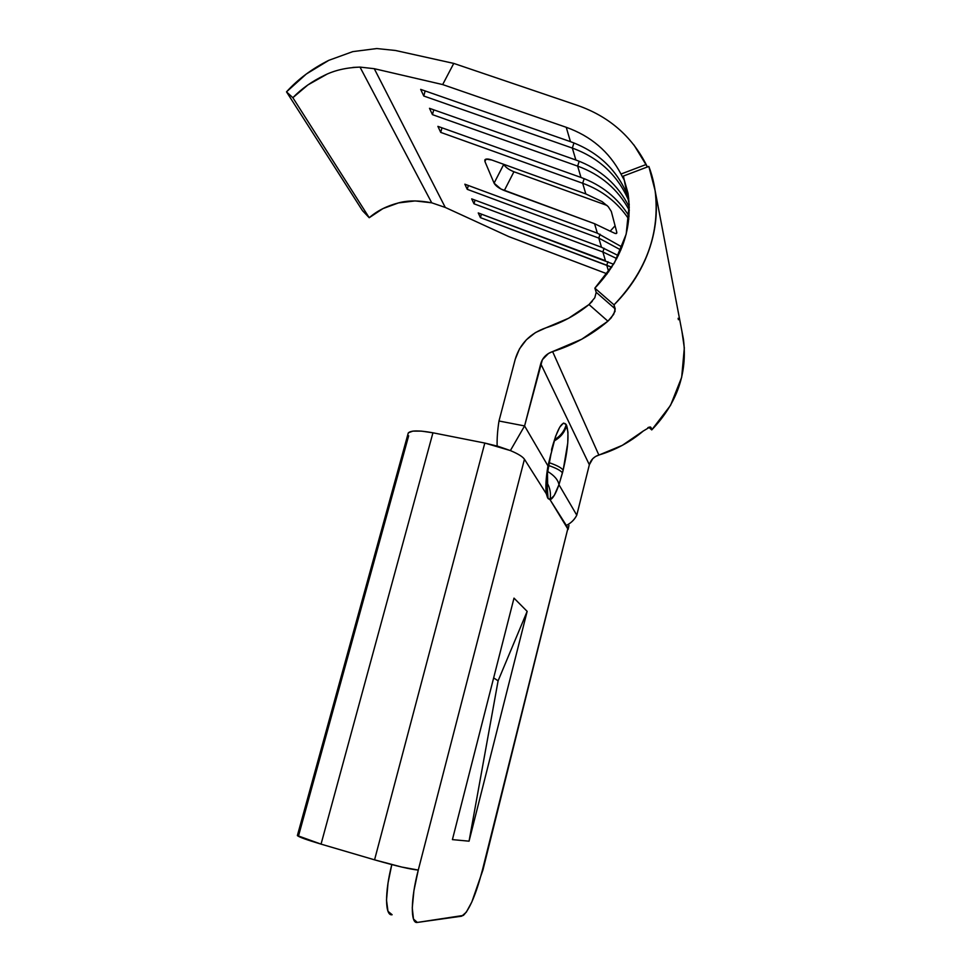 <?xml version="1.0" encoding="UTF-8"?>
<svg xmlns="http://www.w3.org/2000/svg" width="971" height="971" viewBox="0 0 971 971"><rect width="100%" height="100%" fill="white"/><g stroke="black" fill="none" stroke-linecap="round" stroke-linejoin="round"><path stroke-width="1.46" d="M376.784 48.55L395.464 50.48L453.76 63.406L395.464 50.48L376.784 48.55L352.789 51.621L376.784 48.55M326.608 74.379L307.88 84.938L292.854 97.695L286.506 91.857L362.486 210.646L369.223 217.722L362.486 210.646L286.506 91.857L292.854 97.695L369.223 217.722L382.926 208.607L398.523 202.903C386.919 205.876 377.161 210.816 369.223 217.722L292.854 97.695C301.653 88.628 312.261 81.139 324.702 75.228C334.558 70.313 346.319 67.606 359.998 67.096L431.719 202.805C418.792 200.305 407.723 200.342 398.523 202.903L415.115 200.924L431.719 202.805L359.998 67.096L374.272 68.698L442.667 84.574L566.239 127.298C590.878 136.086 609.133 151.658 620.991 174.04L622.617 177.208M482.963 869.907L567.974 528.042L482.393 870.174C476.13 893.988 469.782 909.074 463.361 915.435L417.336 922.426C410.381 924.161 410.624 899.025 418.27 870.065L413.925 890.662L412.262 907.921L413.488 919.052L417.336 922.426L461.747 916.175L466.323 912.17L471.833 901.974L482.963 869.907L567.974 528.042L550.035 499.689L547.595 497.832L546.321 493.814L524.449 459.234L418.27 870.065L401.8 867.067L374.563 859.845C396.217 866.035 410.782 869.433 418.27 870.065L524.449 459.234L546.321 493.814L546.018 482.053L547.96 465.898L524.583 425.929L510.382 450.58C517.968 453.76 522.665 456.637 524.449 459.234C522.665 456.637 517.968 453.76 510.382 450.58L498.111 446.32L484.808 443.055L432.945 432.799L421.45 431.124L412.881 431.124L408.439 432.763L407.954 434.11L408.269 432.969L297.369 835.594C298.922 837.038 306.812 839.891 321.049 844.127L297.369 835.594M497.128 446.041C496.946 438.394 497.565 430.056 498.985 421.001C497.565 430.056 496.946 438.394 497.128 446.041M515.261 359.173L498.985 421.001L524.583 425.929L498.985 421.001L515.261 359.173C519.922 343.795 530.154 333.332 545.969 327.81L535.422 332.592L526.403 339.765L519.521 348.832L515.261 359.173M582.685 183.264C602.238 190.413 617.617 202.393 628.82 219.203C617.617 202.393 602.238 190.413 582.685 183.264L585.816 193.933L582.685 183.264L440.713 132.384L582.685 183.264L584.154 178.652L582.685 183.264M505.078 166.223L503.779 164.342L494.081 183.155L484.917 161.465L485.063 159.62C486.143 158.71 488.364 158.831 491.714 159.984L585.816 193.933L602.117 201.616L608.198 206.617L611.305 211.423L616.779 232.227L616.33 233.562L616.779 232.227L611.305 211.423L608.198 206.617L602.117 201.616L585.816 193.933L491.714 159.984L486.095 159.11L484.832 159.936L484.917 161.465L494.081 183.155L500.951 189.029L594.568 223.706L610.213 231.183M597.347 233.174L594.568 223.706L597.347 233.174L464.854 184.199L467.245 189.333L598.791 238.089L620.857 249.996L598.791 238.089L601.486 247.253L598.791 238.089L600.066 234.229L598.791 238.089L467.245 189.333L468.362 185.497L467.245 189.333L464.854 184.199L597.347 233.174L622.059 247.047M618.296 255.616L601.486 247.253L471.688 198.873L473.982 203.776L602.87 251.962L616.791 258.589L602.87 251.962L605.443 260.714L602.87 251.962L604.096 248.26L602.87 251.962L473.982 203.776L475.05 200.123L473.982 203.776L471.688 198.873L601.486 247.253M613.611 264.258L478.242 212.928L480.427 217.638L611.742 267.268L606.766 265.229L608.696 271.795L606.766 265.229L607.943 261.697L606.766 265.229L480.427 217.638L481.458 214.13L480.427 217.638L478.242 212.928L605.443 260.714M592.286 301.301L588.996 304.542C576.119 315.053 561.784 322.821 545.969 327.81L568.593 318.257L588.996 304.542L594.75 297.83M594.786 297.769L596.218 292.307M624.135 179.562L627.994 193.132C632.922 228.149 621.865 259.815 594.859 288.144L596.206 292.295L594.859 288.144L614.012 304.858L615.104 311.218L611.184 317.881L607.907 321.183C591.497 335.056 573.06 345.19 552.608 351.587L598.852 455.023C615.323 450.107 630.118 442.108 643.251 431.039L650.157 426.876L651.735 429.91C677.018 403.426 687.589 373.228 683.45 339.328L681.921 331.342M408.269 432.969C410.854 430.311 419.084 430.25 432.945 432.799L321.049 844.127L432.945 432.799L484.808 443.055L374.563 859.845L321.049 844.127L374.563 859.845L484.808 443.055L510.382 450.58L524.583 425.929L542.364 359.719L548.518 353.432L552.608 351.587L598.852 455.023C593.912 456.673 590.744 459.914 589.348 464.745L540.738 363.724C542.522 357.765 546.479 353.723 552.608 351.587L581.787 339.195L607.907 321.183L613.696 314.373L615.238 308.924L596.206 292.295L615.238 308.924L614.012 304.858L594.859 288.144L614.449 262.85L626.186 234.157L629.22 204.432L623.418 176.042L648.834 166.417L655.122 190.668C660.183 232.809 646.48 270.873 614.012 304.858C623.564 295.354 631.623 284.928 638.202 273.555C644.756 262.194 649.55 250.36 652.609 238.077C655.643 225.794 656.833 213.559 656.19 201.373C655.51 189.199 653.058 177.547 648.834 166.417L623.418 176.042L623.868 179.429L620.991 174.04L646.164 164.5L647.39 166.963L633.942 144.958M570.45 141.645L566.239 127.298L570.45 141.645L420.674 89.381L423.769 96.008L572.344 148.078C599.277 157.921 618.163 175.666 629.014 201.325C618.163 175.666 599.277 157.921 572.344 148.078L575.852 159.997L572.344 148.078L423.769 96.008L425.14 90.934L423.769 96.008L420.674 89.381L570.45 141.645C598.755 151.998 618.175 170.847 628.71 198.193C618.175 170.835 598.755 151.998 570.45 141.645M629.317 207.248C618.078 184.66 600.26 168.905 575.852 159.997L429.498 108.315L432.447 114.639L577.648 166.114C600.77 174.549 617.993 189.296 629.329 210.343C617.993 189.296 600.77 174.549 577.648 166.114L580.974 177.45L577.648 166.114L432.447 114.639L433.77 109.82L432.447 114.639L429.498 108.315L575.852 159.997C600.26 168.905 618.078 184.66 629.317 207.248M629.087 216.169C617.774 197.938 601.729 185.024 580.974 177.45L437.909 126.364L440.713 132.384L441.987 127.82L440.713 132.384L437.909 126.364L580.974 177.45C601.741 185.036 617.774 197.938 629.087 216.169M607.191 273.871L508.816 236.608L445.276 207.442L374.272 68.698L445.276 207.442L431.719 202.805L445.276 207.442L508.816 236.608L607.191 273.871M616.84 233.004L615.359 233.55L610.176 231.171L615.092 225.782L610.176 231.171L594.568 223.706L504.313 190.547L513.938 171.758L604.241 204.42L513.914 171.746M620.991 174.04L646.164 164.5C631.49 135.976 608.574 116.253 577.405 105.354L453.76 63.406L442.667 84.574L566.239 127.298M604.241 204.42L607.13 205.512L604.241 204.42M452.413 839.612L513.999 598.124L527.156 611.366L469.054 841.177L498.099 680.829L527.156 611.366L469.054 841.177L452.413 839.612L513.999 598.124L527.156 611.366L498.099 680.829L469.054 841.177L452.413 839.612M298.728 835.145L408.67 435.761M392.138 914.743L387.987 911.296L386.507 900.153L388.036 882.942L391.799 864.603C384.601 892.592 384.977 916.248 392.138 914.743M493.656 677.892L498.099 680.829L493.656 677.892M566.651 525.262C571.288 522.859 574.662 519.497 576.774 515.176L558.956 484.711L554.247 495.441L550.035 499.689L568.12 529.438M643.397 430.918L622.314 445.349L595.563 456.467L592.759 458.676L589.348 464.745L576.774 515.176L558.956 484.711L563.144 470.182L567.756 443.019L567.962 432.18L566.202 424.594L563.459 423.089L559.733 427.191L555.558 436.392L547.96 465.898L524.583 425.929L540.738 363.724L589.348 464.745L576.774 515.176C574.553 519.57 571.082 523.017 566.36 525.505M577.405 105.354L453.76 63.406L442.667 84.574L374.272 68.698L359.998 67.096L352.861 67.424M328.817 60.323L352.789 51.621L328.817 60.323C312.092 68.698 297.976 79.209 286.506 91.857L306.29 74.027L328.817 60.323M607.907 321.183L588.996 304.542L607.907 321.183M678.134 318.27L678.401 319.69M681.909 331.22L684.324 347.946L681.678 377.282L670.536 405.368L651.735 429.91L648.786 427.24L651.735 429.91L650.983 427.41M484.917 161.465L486.131 159.098L484.917 161.465M504.313 190.547C499.106 188.423 495.696 185.959 494.081 183.155L503.755 164.33C505.381 167.194 508.768 169.67 513.938 171.758L504.313 190.547M647.851 427.701L648.507 427.374M573.958 142.943L572.344 148.078L573.958 142.943M579.189 161.247L577.648 166.114L579.189 161.247M550.909 454.015L547.96 465.898C545.933 478.072 545.386 487.381 546.321 493.814L547.001 485.087L546.321 493.814L547.595 497.832L547.122 484.954L548.069 498.56L546.928 484.019L548.069 498.56L550.035 499.689C551.127 493.547 550.072 487.806 546.879 482.453C550.072 487.806 551.127 493.547 550.035 499.689C552.681 498.985 555.655 493.996 558.956 484.711C558.143 479.977 554.38 475.572 547.668 471.469C554.38 475.572 558.143 479.977 558.956 484.711L562.452 472.938C560.935 470.632 556.298 468.156 548.554 465.485C556.298 468.156 560.935 470.632 562.452 472.938L563.144 470.182C561.614 467.852 556.917 465.34 549.064 462.645C556.917 465.34 561.614 467.852 563.144 470.182C568.096 448.93 569.249 434.025 566.627 425.468C564.782 432.131 560.74 437.229 554.502 440.761C560.74 437.229 564.782 432.131 566.627 425.468L566.202 424.594C564.43 431.027 560.595 436.028 554.659 439.584C560.595 436.028 564.43 431.027 566.202 424.594C562.415 419.97 557.56 428.211 551.613 449.33L551.637 451.151M551.164 453.117L547.462 473.168L547.668 485.949L546.904 483.546M683.45 339.328L655.134 190.777M568.253 528.77L568.945 525.42M551.904 450.216L554.672 439.669"/></g></svg>
